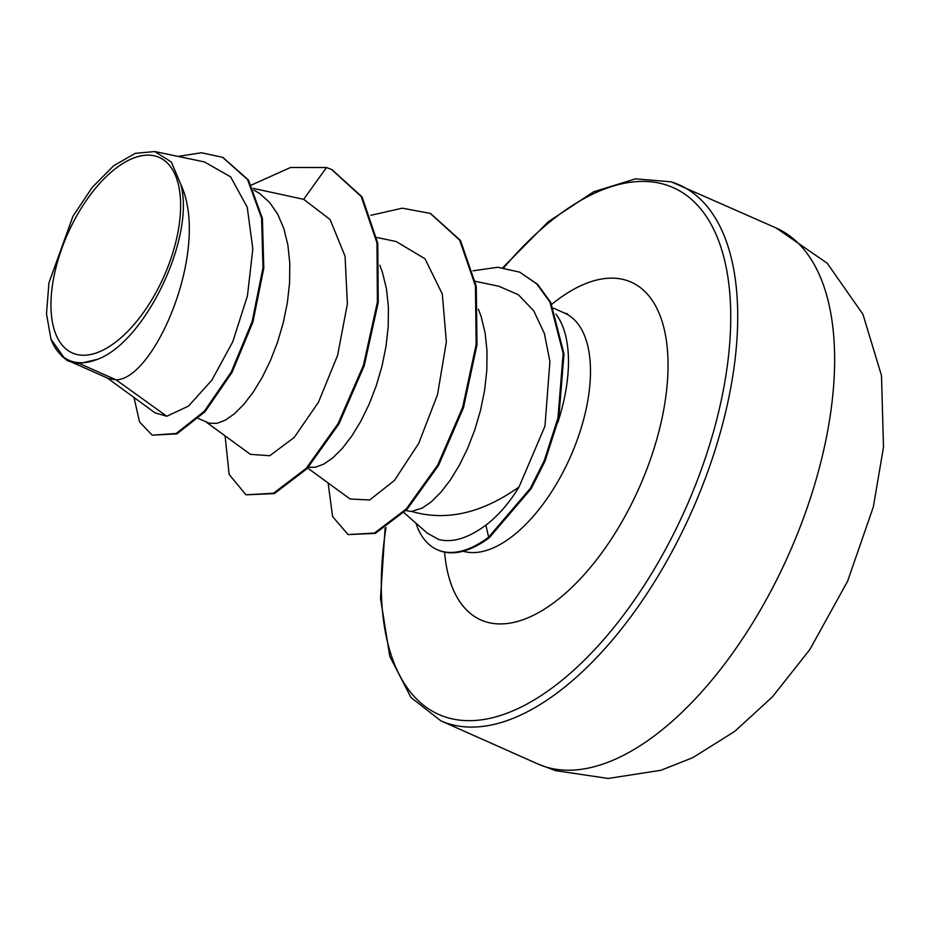 <?xml version="1.0" encoding="UTF-8"?>
<svg xmlns="http://www.w3.org/2000/svg" width="930" height="930" viewBox="0 0 930 930"><rect width="100%" height="100%" fill="white"/><g stroke="black" fill="none" stroke-linecap="round" stroke-linejoin="round"><path stroke-width="1.4" d="M156.507 156.403A106.985 52.615 114 0 1 166.226 271.072A106.985 52.615 114 0 1 75.074 353.993A106.985 52.615 114 0 1 65.344 239.336A106.985 52.615 114 0 1 156.507 156.403M415.919 523.148A128.677 63.287 -66 0 0 437.181 549.688L437.995 550.049A128.677 63.287 -66 0 0 441.32 551.304A128.677 63.287 -66 0 0 489.447 537.575L488.622 537.215L485.89 525.136C498.131 515.836 509.187 503.118 519.021 486.995C481.856 513.325 446.04 521.463 411.572 511.419A115.657 56.881 114 0 1 405.957 510.489M437.181 549.688A128.677 63.287 -66 0 0 440.506 550.944A128.677 63.287 -66 0 0 488.622 537.215L530.402 488.262L544.19 460.792L557.93 418.082L563.162 353.516L549.944 302.076L536.75 283.917L519.684 272.141L537.563 284.289L550.758 302.436L563.987 353.877L558.756 418.454L545.015 461.152L531.216 488.622L489.447 537.575M403.899 512.593L427.382 533.204L438.472 539.377C452.085 543.12 467.895 538.377 485.89 525.136M557.768 422.685A129.537 63.705 -66 0 0 555.942 314.108M478.392 309.155L481.077 316.328L485.111 332.824L487.018 351.005L486.809 370.361L484.6 390.333L480.519 410.363L474.788 429.869L467.662 448.295L459.432 465.116L450.434 479.868L441.018 492.144L431.578 501.584L422.452 507.966L411.572 511.419M79.457 363.537L97.29 359.387C145.01 342.38 195.556 237.255 180.769 184.338C211.064 249.182 154.055 380.114 116.006 379.8L79.457 363.537A115.657 56.881 114 0 1 72.284 362.235A115.657 56.881 114 0 1 71.947 362.119L67.402 360.724L71.819 362.13M107.357 378.033L154.996 412.827L166.807 416.256L116.006 379.8L108.694 378.626L71.494 362.084M253.937 190.127L259.691 193.521L269.619 202.438L277.733 214.237L283.859 228.582L287.893 245.078L289.788 263.271L289.59 282.627L287.382 302.599L283.301 322.617L277.57 342.124L270.444 360.549L262.214 377.382L253.216 392.135L243.8 404.399L234.36 413.85L225.234 420.221L216.806 423.371L209.413 423.231L198.427 418.547M379.777 265.283L382.463 272.455L386.496 288.951L388.403 307.132L388.205 326.488L385.997 346.472L381.916 366.49L376.185 385.997L369.047 404.422L360.817 421.244L351.819 436.007L342.414 448.272L332.963 457.723L323.849 464.093L315.421 467.244L308.435 467.209M166.807 416.256L188.476 406.108L211.842 380.196L232.767 341.763L247.438 295.903L252.832 248.903L247.252 207.262L230.605 176.851L204.449 161.936L154.822 151.544L135.303 153.334L113.669 165.738L92.128 187.5L72.924 216.33L48.93 282.906L46.5 313.863L50.952 339.159L64.67 358.492L68.192 361.038M64.67 358.492L68.669 360.968M180.769 184.338L171.364 162.064L154.822 151.544M134.001 397.494L139.581 422.022L152.206 435.159L177.002 433.857L205.1 411.641L232.058 372.384L252.914 322.082L263.795 268.189L262.423 218.527L248.438 180.002L223.002 157.495M205.96 421.906L250.379 454.34L269.758 455.723L294.171 437.495L318.467 402.248L337.613 355.318L347.367 303.971L345.065 256.215L330.069 219.503L303.68 199.334L326.476 167.516L290.509 167.505L251.414 185.058M152.206 435.159L176.177 433.485L204.286 411.281L231.233 372.023L252.1 321.71L262.969 267.828L261.597 218.155L247.613 179.641L222.596 157.31L201.496 152.764L178.13 156.414M61.252 355.62L67.402 360.724M303.68 199.334L253.1 188.348M519.021 486.995L544.968 426.138L549.909 361.538L544.387 333.486L533.704 310.76L518.324 294.705L498.91 286.266L475.416 281.348M307.679 468.034L350.099 499.015L369.71 499.968L394.39 480.485L418.709 443.412L437.542 394.564L446.353 341.926L442.32 294.066L424.987 258.749L396.203 241.556M332.057 169.713L362.049 196.881L377.789 243.265L378.231 302.413L364.246 365.734L338.904 423.999L307.005 468.755L274.338 493.609L245.997 494.83L229.14 474.451L225.083 435.856M430.671 213.586L460.478 240.463L476.265 286.312L476.997 344.844L463.477 407.689L438.483 465.523L407.061 509.326L375.313 533.413L348.064 534.576L332.58 516.592L328.116 482.961M326.476 167.516L331.65 169.527L361.224 196.521L376.964 242.904L377.406 302.052L363.421 365.362L338.09 423.627L306.179 468.383L273.513 493.237L245.997 494.83M370.838 215.307L402.295 208.192L430.253 213.4L459.653 240.103L475.451 285.952L476.172 344.484L462.652 407.328L437.658 465.163L406.236 508.966L374.488 533.041L348.064 534.576M473.068 270.804L497.713 267.27L519.684 272.141M97.29 359.387A115.006 56.567 114 0 1 50.952 339.159M545.259 766.762A293.287 144.255 -66 0 0 791.976 547.014A293.287 144.255 -66 0 0 776.097 227.955L827.223 263.225L862.947 314.317L881.489 375.546L883.5 447.098L873.363 506.827L847.602 581.227L809.867 649.512L772.365 696.919L734.7 731.399L692.734 757.694L661.009 770.261L608.185 778.457L555.501 770.633L537.668 763.89A293.287 144.255 -66 0 0 545.259 766.762M671.6 181.966A293.287 144.255 114 0 1 679.179 184.838A293.287 144.255 114 0 1 695.059 503.897A293.287 144.255 114 0 1 448.341 723.645A293.287 144.255 114 0 1 440.762 720.773L537.668 763.89M503.804 267.747A288.312 141.802 114 0 1 665.74 184.803A288.312 141.802 114 0 1 691.943 493.807A288.312 141.802 114 0 1 446.272 717.286A288.312 141.802 114 0 1 386.008 527.531M551.746 304.354A184.872 90.931 114 0 1 626.378 280.325A184.872 90.931 114 0 1 643.165 478.462A184.872 90.931 114 0 1 485.646 621.763A184.872 90.931 114 0 1 444.598 552.153M553.536 308.167L564.638 313.108A129.537 63.705 114 0 1 571.834 453.584A129.537 63.705 114 0 1 463.14 551.211M502.839 267.631L548.2 221.817L593.654 191.789L635.527 178.851L671.204 181.815L776.097 227.955M564.638 313.108L567.637 313.887M223.409 157.681L222.596 157.31M396.203 241.533L376.813 237.476M331.65 169.527L332.463 169.899M430.253 213.4L431.078 213.761M385.113 528.112L380.51 598.409L389.786 656.359L410.967 697.488L440.762 720.773"/></g></svg>
